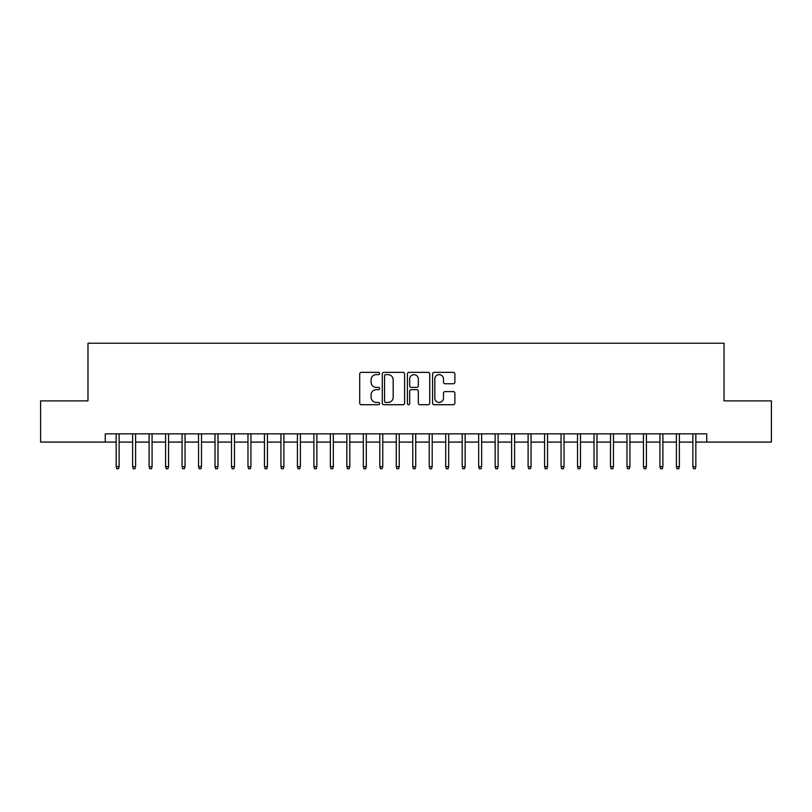 <?xml version="1.0" encoding="UTF-8"?>
<svg xmlns="http://www.w3.org/2000/svg" width="812" height="812" viewBox="0 0 812 812"><rect width="100%" height="100%" fill="white"/><g stroke="black" fill="none" stroke-linecap="round" stroke-linejoin="round"><path stroke-width="1.22" d="M379.64 373.49A1.137 1.137 0 0 0 378.504 372.363L361.32 372.363A1.614 1.614 0 0 0 359.706 373.977L359.706 403.087A1.614 1.614 0 0 0 361.32 404.711L378.504 404.711A1.137 1.137 0 0 0 379.64 403.574A1.137 1.137 0 0 0 378.504 402.447L376.281 402.447A5.176 5.176 0 0 1 371.104 397.271L371.104 394.845A5.176 5.176 0 0 1 376.281 389.669L378.504 389.669A1.137 1.137 0 0 0 379.64 388.532A1.137 1.137 0 0 0 378.504 387.405L376.281 387.405A5.176 5.176 0 0 1 371.104 382.229L371.104 379.803A5.176 5.176 0 0 1 376.281 374.626L378.504 374.626A1.137 1.137 0 0 0 379.64 373.49M453.269 383.761A1.614 1.614 0 0 0 454.882 382.147L454.882 373.977A1.614 1.614 0 0 0 453.269 372.363L434.187 372.363A1.614 1.614 0 0 0 432.563 373.977L432.563 403.087A1.614 1.614 0 0 0 434.187 404.711L453.269 404.711A1.614 1.614 0 0 0 454.882 403.087L454.882 393.221A1.614 1.614 0 0 0 453.269 391.607L445.098 391.607A1.614 1.614 0 0 0 443.484 393.221L443.484 398.113A4.324 4.324 0 0 1 439.16 402.447A4.324 4.324 0 0 1 434.826 398.113L434.826 378.95A4.324 4.324 0 0 1 439.16 374.626A4.324 4.324 0 0 1 443.484 378.95L443.484 382.147A1.614 1.614 0 0 0 445.098 383.761L453.269 383.761M105.276 442.083L40.6 442.083L40.6 400.895L87.97 400.895L87.97 343.222L724.03 343.222L724.03 400.895L771.4 400.895L771.4 442.083L706.724 442.083L706.724 433.852L105.276 433.852L105.276 442.083L116.157 442.083M404.589 373.977A1.614 1.614 0 0 0 402.965 372.363L383.883 372.363A1.614 1.614 0 0 0 382.269 373.977L382.269 403.087A1.614 1.614 0 0 0 383.883 404.711L402.965 404.711A1.614 1.614 0 0 0 404.589 403.087L404.589 373.977M409.035 372.363L428.117 372.363A1.614 1.614 0 0 1 429.731 373.977L429.731 403.087A1.614 1.614 0 0 1 428.117 404.711L419.946 404.711A1.614 1.614 0 0 1 418.332 403.087L418.332 391.282A1.614 1.614 0 0 0 416.718 389.669L411.298 389.669A1.614 1.614 0 0 0 409.684 391.282L409.684 403.574A1.137 1.137 0 0 1 408.548 404.711A1.137 1.137 0 0 1 407.411 403.574L407.411 373.977A1.614 1.614 0 0 1 409.035 372.363M119.12 442.083L132.63 442.083M135.594 442.083L149.103 442.083M152.077 442.083L165.587 442.083M168.551 442.083L182.061 442.083M185.034 442.083L198.544 442.083M201.508 442.083L215.018 442.083M217.981 442.083L231.501 442.083M234.465 442.083L247.975 442.083M250.938 442.083L264.458 442.083M267.422 442.083L280.932 442.083M283.895 442.083L297.405 442.083M300.379 442.083L313.889 442.083M316.853 442.083L330.362 442.083M333.336 442.083L346.846 442.083M349.81 442.083L363.319 442.083M366.283 442.083L379.803 442.083M382.767 442.083L396.276 442.083M399.24 442.083L412.76 442.083M415.724 442.083L429.233 442.083M432.197 442.083L445.717 442.083M448.681 442.083L462.19 442.083M465.154 442.083L478.664 442.083M481.638 442.083L495.147 442.083M498.111 442.083L511.621 442.083M514.595 442.083L528.104 442.083M531.068 442.083L544.578 442.083M547.542 442.083L561.062 442.083M564.025 442.083L577.535 442.083M580.499 442.083L594.019 442.083M596.982 442.083L610.492 442.083M613.456 442.083L626.966 442.083M629.939 442.083L643.449 442.083M646.413 442.083L659.923 442.083M662.896 442.083L676.406 442.083M679.37 442.083L692.88 442.083M695.843 442.083L706.724 442.083M385.659 374.626A1.137 1.137 0 0 0 384.533 375.753L384.533 401.311A1.137 1.137 0 0 0 385.659 402.447L388.004 402.447A5.176 5.176 0 0 0 393.181 397.271L393.181 379.803A5.176 5.176 0 0 0 388.004 374.626L385.659 374.626M418.332 379.031A4.324 4.324 0 0 0 414.008 374.708A4.324 4.324 0 0 0 409.684 379.031L409.684 385.781A1.614 1.614 0 0 0 411.298 387.405L416.718 387.405A1.614 1.614 0 0 0 418.332 385.781L418.332 379.031M116.157 466.636L116.806 468.778L118.461 468.778L119.12 466.636L116.157 466.636L116.157 433.852M119.12 466.636L119.12 433.852M132.63 466.636L133.29 468.778L134.934 468.778L135.594 466.636L132.63 466.636L132.63 433.852M135.594 466.636L135.594 433.852M149.103 466.636L149.763 468.778L151.418 468.778L152.077 466.636L149.103 466.636L149.103 433.852M152.077 466.636L152.077 433.852M165.587 466.636L166.247 468.778L167.891 468.778L168.551 466.636L165.587 466.636L165.587 433.852M168.551 466.636L168.551 433.852M182.061 466.636L182.72 468.778L184.375 468.778L185.034 466.636L182.061 466.636L182.061 433.852M185.034 466.636L185.034 433.852M198.544 466.636L199.204 468.778L200.848 468.778L201.508 466.636L198.544 466.636L198.544 433.852M201.508 466.636L201.508 433.852M215.018 466.636L215.677 468.778L217.322 468.778L217.981 466.636L215.018 466.636L215.018 433.852M217.981 466.636L217.981 433.852M231.501 466.636L232.161 468.778L233.805 468.778L234.465 466.636L231.501 466.636L231.501 433.852M234.465 466.636L234.465 433.852M247.975 466.636L248.634 468.778L250.279 468.778L250.938 466.636L247.975 466.636L247.975 433.852M250.938 466.636L250.938 433.852M264.458 466.636L265.118 468.778L266.762 468.778L267.422 466.636L264.458 466.636L264.458 433.852M267.422 466.636L267.422 433.852M280.932 466.636L281.591 468.778L283.236 468.778L283.895 466.636L280.932 466.636L280.932 433.852M283.895 466.636L283.895 433.852M297.405 466.636L298.065 468.778L299.719 468.778L300.379 466.636L297.405 466.636L297.405 433.852M300.379 466.636L300.379 433.852M313.889 466.636L314.548 468.778L316.193 468.778L316.853 466.636L313.889 466.636L313.889 433.852M316.853 466.636L316.853 433.852M330.362 466.636L331.022 468.778L332.676 468.778L333.336 466.636L330.362 466.636L330.362 433.852M333.336 466.636L333.336 433.852M346.846 466.636L347.506 468.778L349.15 468.778L349.81 466.636L346.846 466.636L346.846 433.852M349.81 466.636L349.81 433.852M363.319 466.636L363.979 468.778L365.633 468.778L366.283 466.636L363.319 466.636L363.319 433.852M366.283 466.636L366.283 433.852M379.803 466.636L380.463 468.778L382.107 468.778L382.767 466.636L379.803 466.636L379.803 433.852M382.767 466.636L382.767 433.852M396.276 466.636L396.936 468.778L398.58 468.778L399.24 466.636L396.276 466.636L396.276 433.852M399.24 466.636L399.24 433.852M412.76 466.636L413.42 468.778L415.064 468.778L415.724 466.636L412.76 466.636L412.76 433.852M415.724 466.636L415.724 433.852M429.233 466.636L429.893 468.778L431.537 468.778L432.197 466.636L429.233 466.636L429.233 433.852M432.197 466.636L432.197 433.852M445.717 466.636L446.367 468.778L448.021 468.778L448.681 466.636L445.717 466.636L445.717 433.852M448.681 466.636L448.681 433.852M462.19 466.636L462.85 468.778L464.494 468.778L465.154 466.636L462.19 466.636L462.19 433.852M465.154 466.636L465.154 433.852M478.664 466.636L479.324 468.778L480.978 468.778L481.638 466.636L478.664 466.636L478.664 433.852M481.638 466.636L481.638 433.852M495.147 466.636L495.807 468.778L497.451 468.778L498.111 466.636L495.147 466.636L495.147 433.852M498.111 466.636L498.111 433.852M511.621 466.636L512.281 468.778L513.935 468.778L514.595 466.636L511.621 466.636L511.621 433.852M514.595 466.636L514.595 433.852M528.104 466.636L528.764 468.778L530.409 468.778L531.068 466.636L528.104 466.636L528.104 433.852M531.068 466.636L531.068 433.852M544.578 466.636L545.238 468.778L546.882 468.778L547.542 466.636L544.578 466.636L544.578 433.852M547.542 466.636L547.542 433.852M561.062 466.636L561.721 468.778L563.366 468.778L564.025 466.636L561.062 466.636L561.062 433.852M564.025 466.636L564.025 433.852M577.535 466.636L578.195 468.778L579.839 468.778L580.499 466.636L577.535 466.636L577.535 433.852M580.499 466.636L580.499 433.852M594.019 466.636L594.678 468.778L596.323 468.778L596.982 466.636L594.019 466.636L594.019 433.852M596.982 466.636L596.982 433.852M610.492 466.636L611.152 468.778L612.796 468.778L613.456 466.636L610.492 466.636L610.492 433.852M613.456 466.636L613.456 433.852M626.966 466.636L627.625 468.778L629.28 468.778L629.939 466.636L626.966 466.636L626.966 433.852M629.939 466.636L629.939 433.852M643.449 466.636L644.109 468.778L645.753 468.778L646.413 466.636L643.449 466.636L643.449 433.852M646.413 466.636L646.413 433.852M659.923 466.636L660.582 468.778L662.237 468.778L662.896 466.636L659.923 466.636L659.923 433.852M662.896 466.636L662.896 433.852M676.406 466.636L677.066 468.778L678.71 468.778L679.37 466.636L676.406 466.636L676.406 433.852M679.37 466.636L679.37 433.852M692.88 466.636L693.539 468.778L695.194 468.778L695.843 466.636L692.88 466.636L692.88 433.852M695.843 466.636L695.843 433.852"/></g></svg>
